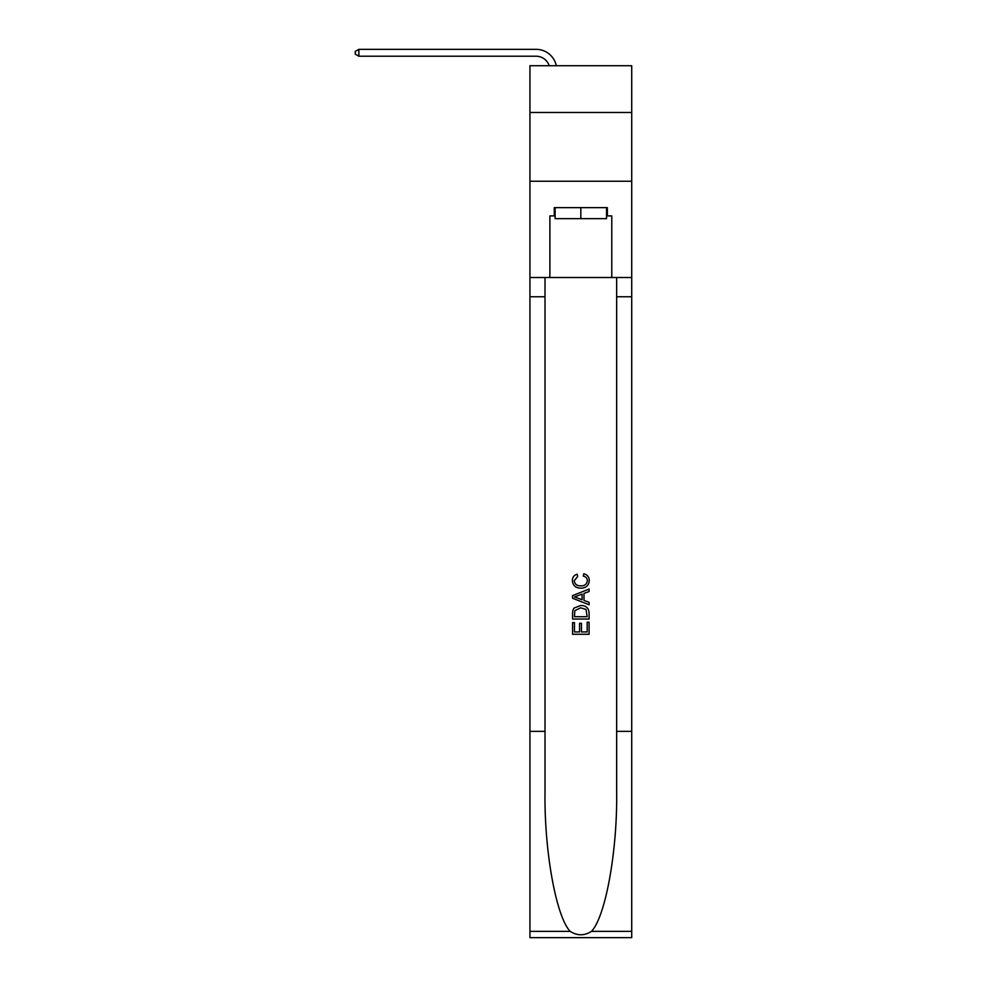 <?xml version="1.0" encoding="UTF-8"?>
<svg xmlns="http://www.w3.org/2000/svg" width="987" height="987" viewBox="0 0 987 987"><rect width="100%" height="100%" fill="white"/><g stroke="black" fill="none" stroke-linecap="round" stroke-linejoin="round"><path stroke-width="1.48" d="M631.717 112.481L631.717 65.722L529.945 65.722L529.945 112.481L631.717 112.481L631.717 181.238L529.945 181.238L529.945 112.481M536.138 56.222A13.756 13.756 0 0 1 549.204 65.722A13.756 13.756 0 0 0 536.138 56.222A13.756 13.756 0 0 1 549.204 65.722A13.756 13.756 0 0 0 536.138 56.222A13.756 13.756 0 0 1 549.204 65.722A13.756 13.756 0 0 0 536.138 56.222A13.756 13.756 0 0 1 549.204 65.722A13.756 13.756 0 0 0 536.138 56.222L358.861 56.222L358.861 49.35L536.138 49.35A20.628 20.628 0 0 1 556.323 65.722M606.549 207.64L606.549 218.645L555.113 218.645L555.113 207.64M580.825 207.64L580.825 218.645M587.166 622.217L587.166 631.951L581.454 631.951L587.166 631.951L587.166 622.217L589.079 622.217L589.079 634.271L572.571 634.271L572.571 622.637L572.571 634.271M579.554 623.278L579.554 631.951L574.471 631.951L579.554 631.951L579.554 623.278L581.454 623.278L581.454 631.951M573.99 608.078L572.805 610.484L573.99 608.078L580.738 605.5C586.019 605.475 588.795 608.017 589.079 613.137L589.079 619.046L572.571 619.046L572.571 613.396L572.571 619.046M583.798 573.768L583.255 576.087L583.798 573.768C587.29 574.668 589.128 576.914 589.288 580.504C588.844 585.575 585.982 588.116 580.701 588.153L580.701 588.153C575.631 588.042 572.855 585.501 572.361 580.541L572.361 580.541C572.448 577.284 574.039 575.162 577.161 574.187L577.654 576.519L574.261 580.664C574.755 584.23 576.901 585.945 580.689 585.822C584.551 586.031 586.784 584.329 587.388 580.714C587.203 578.148 585.822 576.605 583.255 576.087M591.472 931.37L631.717 931.37L631.717 937.65L529.945 937.65L529.945 731.355L545.009 731.355L545.009 792.684C544.269 851.312 556.162 916.8 570.19 931.37C577.272 935.898 584.366 935.898 591.472 931.37C605.5 916.8 617.393 851.312 616.653 792.684L616.653 277.507M572.571 595.617L572.571 598.245L589.079 604.797L572.571 598.245L572.571 595.617L589.079 589.066L572.571 595.617M616.653 731.355L631.717 731.355L631.717 181.238M529.945 731.355L529.945 181.238M545.009 277.507L545.009 731.355M631.717 931.37L631.717 731.355M529.945 277.507L549.882 277.507L549.882 215.894L555.113 215.894M606.549 215.894L607.375 215.894L607.375 207.64L554.287 207.64L554.287 215.894M607.375 215.894L611.78 215.894L611.78 277.507L631.717 277.507M549.882 277.507L611.78 277.507M589.079 589.066L589.079 591.534L583.996 593.409L583.996 600.454L589.079 602.329L589.079 604.797M577.518 598.06L582.096 599.751L582.096 594.112L574.471 596.925L577.518 598.06M582.096 594.112L582.096 599.751M572.571 613.396L572.805 610.484M586.007 609.411L587.166 616.715L586.007 609.411L580.701 607.832L574.816 610.645L574.471 616.715L587.166 616.715L574.471 616.715M572.571 622.637L574.471 622.637L574.471 631.951M358.861 56.222L355.283 54.162L355.283 51.41L358.861 49.35M616.653 296.766L631.717 296.766M545.009 296.766L529.945 296.766M529.945 931.37L570.19 931.37"/></g></svg>
